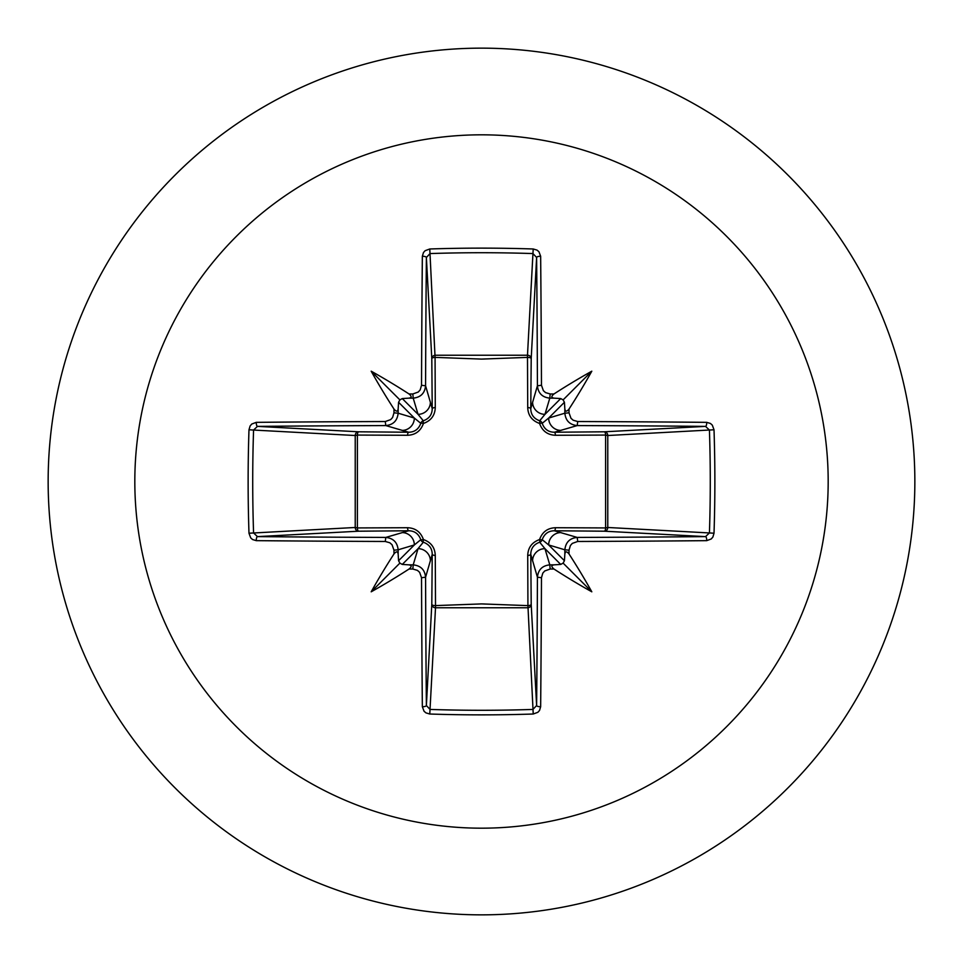 <?xml version="1.0" encoding="UTF-8"?>
<svg xmlns="http://www.w3.org/2000/svg" width="963" height="963" viewBox="0 0 963 963"><rect width="100%" height="100%" fill="white"/><g stroke="black" fill="none" stroke-linecap="round" stroke-linejoin="round"><path stroke-width="1.44" d="M398.176 554.399C397.815 551.221 396.431 551.053 393.999 553.918A692.818 60.38 -90 0 1 393.975 550.174L392.037 544.745L389.859 542.795L385.272 541.471A692.084 18.116 180 0 1 256.266 540.652L252.523 539.521L250.693 537.86L248.984 533.225A689.135 302.093 -90 0 1 248.129 481.5A689.135 302.093 -90 0 1 248.984 429.775L253.57 430.052A685.439 300.48 90 0 0 252.715 481.5A685.439 300.48 90 0 0 253.57 532.948L257.47 536.62A688.376 18.02 0 0 0 385.79 537.426C393.253 538.197 397.37 542.313 398.14 549.801A689.099 60.055 90 0 0 398.176 554.399L398.574 560.719L399.886 563.114L402.281 564.426L408.601 564.824A689.099 60.055 -0 0 0 413.199 564.86C420.699 565.642 424.827 569.759 425.574 577.21A688.376 18.02 90 0 0 426.38 705.53L430.052 709.43A685.439 300.48 -0 0 0 481.5 710.285A685.439 300.48 -0 0 0 532.948 709.43L536.62 705.53A688.376 18.02 -90 0 0 537.426 577.21C538.197 569.747 542.313 565.63 549.801 564.86A689.099 60.055 -0 0 0 554.399 564.824L560.719 564.426L563.114 563.114L564.426 560.719L564.824 554.399A689.099 60.055 -90 0 0 564.86 549.801C565.642 542.301 569.759 538.173 577.21 537.426L577.728 541.471L572.323 543.385L570.385 545.552L569.025 550.174L564.86 549.801L548.657 544.95L542.205 539.677A3.72 3.683 -45 0 1 539.677 542.205L544.95 548.657L549.801 564.86L550.174 569.025L544.745 570.963L542.795 573.141L541.471 577.728L537.426 577.21L530.769 554.375L531.203 604.427A3.72 3.334 -3.1 0 1 527.483 607.773L435.517 607.773A3.72 3.334 3.1 0 1 431.797 604.427A3.72 1.204 -179.5 0 0 435.071 605.619L481.5 603.909L527.929 605.619L527.724 555.446C528.025 547.598 531.973 542.301 539.557 539.557C542.277 531.985 547.574 528.037 555.446 527.724L605.619 527.929A3.72 1.204 -89.5 0 1 604.427 531.203L554.375 530.769L577.21 537.426A688.376 18.02 -0 0 0 705.53 536.62L709.43 532.948L714.016 533.225L712.885 537.041L711.248 538.955L706.734 540.652A692.084 18.116 180 0 1 577.728 541.471M541.471 577.728A692.084 18.116 90 0 1 540.652 706.734L539.521 710.477L537.86 712.307L533.225 714.016A689.135 302.093 180 0 1 481.5 714.871A689.135 302.093 180 0 1 429.775 714.016L435.517 607.773L435.276 555.446C434.963 547.574 431.015 542.277 423.443 539.557C420.699 531.973 415.402 528.025 407.554 527.724L357.381 527.929L357.381 435.071L407.554 435.276C415.426 434.963 420.723 431.015 423.443 423.443C431.027 420.699 434.975 415.402 435.276 407.554L435.071 357.381L481.5 359.091L527.929 357.381A3.72 1.204 -179.5 0 1 531.203 358.573L530.769 408.625L537.426 385.79L541.471 385.272L543.385 390.677L545.552 392.615L550.174 393.975A692.818 60.38 0 0 1 553.918 393.999C551.053 396.419 551.221 397.803 554.399 398.176A689.099 60.055 180 0 0 549.801 398.14C542.301 397.358 538.173 393.241 537.426 385.79A688.376 18.02 -90 0 0 536.62 257.47L532.948 253.57L533.225 248.984L537.041 250.115L538.955 251.752L540.652 256.266A692.084 18.116 90 0 1 541.471 385.272M706.734 540.652A3.72 1.204 89.5 0 0 705.53 536.62L604.427 531.203A3.72 3.334 -86.9 0 0 607.773 527.483L709.43 532.948A685.439 300.48 -90 0 0 709.43 430.052L705.53 426.38A688.376 18.02 180 0 0 577.21 425.574L554.375 432.231L604.427 431.797A3.72 1.204 89.5 0 1 605.619 435.071L607.773 435.517L607.773 527.483L605.619 527.929L605.619 435.071L555.446 435.276C547.598 434.975 542.301 431.027 539.557 423.443C531.985 420.723 528.037 415.426 527.724 407.554L527.483 355.227L532.948 253.57A685.439 300.48 180 0 0 430.052 253.57L426.38 257.47A688.376 18.02 90 0 0 425.574 385.79L432.231 408.625L431.797 358.573A3.72 3.334 176.9 0 1 435.517 355.227L527.483 355.227A3.72 3.334 -176.9 0 1 531.203 358.573L536.62 257.47A3.72 1.204 -0.5 0 1 540.652 256.266M481.5 134.82A346.68 346.68 0 0 1 828.18 481.5A346.68 346.68 0 0 1 481.5 828.18A346.68 346.68 0 0 1 134.82 481.5A346.68 346.68 0 0 1 481.5 134.82M481.5 48.15A433.35 433.35 0 0 1 914.85 481.5A433.35 433.35 0 0 1 481.5 914.85A433.35 433.35 0 0 1 48.15 481.5A433.35 433.35 0 0 1 481.5 48.15A433.35 433.35 0 0 0 48.15 481.5A433.35 433.35 0 0 0 481.5 914.85M429.775 714.016L425.959 712.885L424.045 711.248L422.348 706.734A3.72 1.204 -0.5 0 0 426.38 705.53L431.797 604.427L432.231 554.375L425.574 577.21L421.529 577.728L419.615 572.323L417.448 570.385L412.826 569.025L413.199 564.86L418.05 548.657L423.323 542.205A3.72 3.683 45 0 1 420.795 539.677L414.343 544.95L398.14 549.801L393.975 550.174M393.999 553.918A508.271 359.151 132 0 0 371.188 591.812A508.271 359.151 -42 0 0 409.082 569.001C411.947 566.581 411.779 565.197 408.601 564.824M248.984 429.775L250.115 425.959L251.752 424.045L256.266 422.348A3.72 1.204 89.5 0 0 257.47 426.38L253.57 430.052L355.227 435.517A3.72 3.334 93.1 0 1 358.573 431.797A3.72 1.204 -89.5 0 0 357.381 435.071L355.227 435.517L355.227 527.483L357.381 527.929A3.72 1.204 89.5 0 0 358.573 531.203A3.72 3.334 86.9 0 1 355.227 527.483L248.984 533.225M385.272 421.529L390.677 419.615L392.615 417.448L393.975 412.826A692.818 60.38 -90 0 1 393.999 409.082C396.419 411.947 397.803 411.779 398.176 408.601A689.099 60.055 90 0 0 398.14 413.199C397.358 420.699 393.241 424.827 385.79 425.574A688.376 18.02 180 0 0 257.47 426.38L358.573 431.797L408.625 432.231L385.79 425.574L385.272 421.529A692.084 18.116 -0 0 0 256.266 422.348M393.975 412.826L398.14 413.199L414.343 418.05L420.795 423.323A3.72 3.683 135 0 1 423.323 420.795L418.05 414.343L413.199 398.14L412.826 393.975L418.255 392.037L420.205 389.859L421.529 385.272L425.574 385.79C424.803 393.253 420.687 397.37 413.199 398.14A689.099 60.055 180 0 0 408.601 398.176C411.779 397.815 411.947 396.431 409.082 393.999A508.271 359.151 -138 0 0 371.188 371.188A508.271 359.151 48 0 0 393.999 409.082M429.775 248.984L435.071 357.381A3.72 1.204 179.5 0 0 431.797 358.573L426.38 257.47A3.72 1.204 -179.5 0 0 422.348 256.266L423.479 252.523L425.14 250.693L429.775 248.984A689.135 302.093 -0 0 1 481.5 248.129A689.135 302.093 -0 0 1 533.225 248.984M550.174 393.975L549.801 398.14L544.95 414.343L539.677 420.795A3.72 3.683 -135 0 1 542.205 423.323L548.657 418.05L564.86 413.199L569.025 412.826L570.963 418.255L573.141 420.205L577.728 421.529L577.21 425.574C569.747 424.803 565.63 420.687 564.86 413.199A689.099 60.055 -90 0 0 564.824 408.601C565.185 411.779 566.569 411.947 569.001 409.082A508.271 359.151 -48 0 0 591.812 371.188A508.271 359.151 138 0 0 553.918 393.999M714.016 429.775L607.773 435.517A3.72 3.334 -93.1 0 0 604.427 431.797L705.53 426.38A3.72 1.204 -89.5 0 0 706.734 422.348L710.477 423.479L712.307 425.14L714.016 429.775A689.135 302.093 90 0 1 714.016 533.225M554.399 564.824C551.221 565.185 551.053 566.569 553.918 569.001A508.271 359.151 42 0 0 591.812 591.812A508.271 359.151 -132 0 0 569.001 553.918C566.581 551.053 565.197 551.221 564.824 554.399M385.272 541.471L385.79 537.426L408.625 530.769A3.72 1.095 89.5 0 1 407.554 527.724M564.824 408.601L564.426 402.281L563.114 399.886L560.719 398.574L554.399 398.176M408.601 398.176L402.281 398.574L399.886 399.886L398.574 402.281L398.176 408.601M402.281 564.426L418.05 548.657A12.387 12.326 16.7 0 1 430.425 560.984M435.276 555.446A3.72 1.095 -179.5 0 1 432.231 554.375C432.158 548.429 429.197 544.372 423.323 542.205A3.72 0.674 104.8 0 1 423.443 539.557A3.72 0.674 165.2 0 1 420.795 539.677C418.64 533.815 414.596 530.854 408.625 530.769L358.573 531.203L257.47 536.62A3.72 1.204 -89.5 0 0 256.266 540.652M402.016 532.575A12.387 12.326 73.3 0 1 414.343 544.95L398.574 560.719M398.574 402.281L414.343 418.05A12.387 12.326 106.7 0 1 402.016 430.425M407.554 435.276A3.72 1.095 -89.5 0 1 408.625 432.231C414.572 432.158 418.628 429.197 420.795 423.323A3.72 0.674 -165.2 0 1 423.443 423.443A3.72 0.674 -104.8 0 1 423.323 420.795C429.185 418.64 432.146 414.596 432.231 408.625A3.72 1.095 179.5 0 1 435.276 407.554M430.425 402.016A12.387 12.326 163.3 0 1 418.05 414.343L402.281 398.574M532.575 560.984A12.387 12.326 -16.7 0 1 544.95 548.657L560.719 564.426M555.446 527.724A3.72 1.095 -89.5 0 1 554.375 530.769C548.429 530.842 544.372 533.803 542.205 539.677A3.72 0.674 -165.2 0 1 539.557 539.557A3.72 0.674 -104.8 0 1 539.677 542.205C533.815 544.36 530.854 548.404 530.769 554.375A3.72 1.095 179.5 0 1 527.724 555.446M564.426 560.719L548.657 544.95A12.387 12.326 -73.3 0 1 560.984 532.575M560.719 398.574L544.95 414.343A12.387 12.326 -163.3 0 1 532.575 402.016M527.724 407.554A3.72 1.095 -179.5 0 1 530.769 408.625C530.842 414.572 533.803 418.628 539.677 420.795A3.72 0.674 104.8 0 1 539.557 423.443A3.72 0.674 165.2 0 1 542.205 423.323C544.36 429.185 548.404 432.146 554.375 432.231A3.72 1.095 89.5 0 1 555.446 435.276M560.984 430.425A12.387 12.326 -106.7 0 1 548.657 418.05L564.426 402.281M533.225 714.016L527.929 605.619A3.72 1.204 179.5 0 0 531.203 604.427L536.62 705.53A3.72 1.204 -179.5 0 0 540.652 706.734M371.188 591.812L399.886 563.114M591.812 591.812L563.114 563.114M591.812 371.188L563.114 399.886M371.188 371.188L399.886 399.886M422.348 706.734A692.084 18.116 -90 0 1 421.529 577.728M412.826 569.025A692.818 60.38 180 0 1 409.082 569.001M409.082 393.999A692.818 60.38 -0 0 1 412.826 393.975M421.529 385.272A692.084 18.116 -90 0 1 422.348 256.266M569.001 409.082A692.818 60.38 90 0 1 569.025 412.826M577.728 421.529A692.084 18.116 0 0 1 706.734 422.348M569.025 550.174A692.818 60.38 90 0 1 569.001 553.918M553.918 569.001A692.818 60.38 180 0 1 550.174 569.025"/></g></svg>
